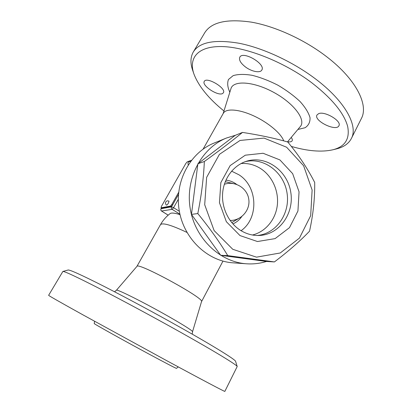 <?xml version="1.0" encoding="UTF-8"?>
<svg xmlns="http://www.w3.org/2000/svg" width="412" height="412" viewBox="0 0 412 412"><rect width="100%" height="100%" fill="white"/><g stroke="black" fill="none" stroke-linecap="round" stroke-linejoin="round"><path stroke-width="0.62" d="M266.471 261.46C260.013 263.479 253.349 264.257 246.494 263.788L233.084 262.835C207.406 261.198 183.597 238.553 179.143 210.032C174.523 181.543 190.123 152.625 214.019 143.093L226.471 138.02L235.51 135.229M246.494 263.788C219.75 262.094 194.845 238.28 190.159 208.281C185.297 178.308 201.576 147.939 226.471 138.02M274.407 261.924L266.317 261.45L220.703 255.306L191.462 214.389L197.884 163.755L235.195 135.357L242.503 132.407C259.72 135.085 274.809 138.283 287.767 142.001C298.731 155.211 307.707 168.688 314.691 182.444C314.912 198.347 313.187 214.595 309.53 231.194C299.972 241.185 288.266 251.428 274.407 261.924L227.764 255.62C219.385 241.751 209.399 227.728 197.801 213.56C201.401 195.715 203.585 178.365 204.347 161.514C218.911 150.983 231.632 141.28 242.503 132.407M232.77 249.291L256.48 257.155L280.248 252.978L299.447 238.095L310.679 215.682L312.121 190.02L303.608 165.732L286.598 147.223L264.03 138.087L240.042 140.451L219.421 154.356L206.644 177.351L204.697 204.728L214.116 230.565L232.77 249.291M220.703 255.306L227.764 255.62M191.462 214.389L197.801 213.56M197.884 163.755L204.347 161.514M240.005 235.571L226.348 221.702L219.457 202.704L220.847 182.583L230.159 165.593L245.305 155.185L263.067 153.259L279.908 159.918L292.664 173.663L299.055 191.807L297.943 210.99L289.476 227.661L275.113 238.61L257.469 241.53L240.005 235.571M240.351 230.251C228.469 222.707 221.198 207.241 222.696 192.373C224.18 177.5 234.191 164.852 247.015 161.092C266.368 155.252 287.576 170.851 290.769 192.265C294.384 213.607 279.068 235.025 258.86 235.484C252.335 235.633 246.165 233.887 240.351 230.251M245.356 161.633C264.144 157.111 283.925 172.381 287.004 192.862C290.434 213.287 276.375 233.944 257.114 235.484M241.082 163.528C248.359 163.044 255.116 164.888 261.352 169.059C272.677 176.774 279.084 191.688 277.245 205.768C275.412 219.843 265.416 231.853 252.463 235.01M283.719 140.883C281.139 133.421 267.924 122.302 253.349 115.71C238.769 109.072 225.936 108.279 223.35 113.238L203.106 149.113M178.489 194.469L172.613 204.882L171.186 206.546L161.664 208.184M178.684 192.316L171.856 204.409L170.429 206.072L161.066 207.813L161.411 206.417L185.807 163.502L187.166 161.87L191.472 160.268M168.472 203.023C167.617 204.429 166.978 205.13 166.556 205.119C164.481 203.816 165.634 199.645 169.028 201.205L168.472 203.023M180.034 214.611C174.74 212.968 171.438 212.623 170.135 213.571M223.963 110.983C208.693 98.607 198.708 86.355 194.006 74.222C188.274 58.262 197.502 46.046 221.939 46.556C246.252 47.014 284.12 61.913 311.673 82.688C332.031 98.545 344.02 113.109 347.651 126.386C350.061 138.916 345.071 146.729 332.68 149.829C321.499 152.285 307.718 151.147 291.341 146.42M318.631 113.655C324.733 110.823 341.991 121.118 338.927 125.727C336.357 131.984 313.475 120.773 316.962 115.005L318.631 113.655M291.227 137.423C292.262 138.798 292.582 139.91 292.175 140.755C291.562 141.795 290.033 142.135 287.591 141.764M222.691 93.452C218.35 96.568 201.38 85.526 204.27 81.416C206.494 76.287 226.631 88.271 223.386 92.762L222.691 93.452M245.557 67.038C240.685 63.252 238.764 59.982 239.784 57.227C242.761 50.475 265.982 63.973 261.826 70.019C260.26 73.29 251.691 71.652 245.557 67.038M332.68 149.829L336.398 148.912C343.737 147.136 348.758 143.603 351.467 138.314C358.239 125.758 345.102 101.084 315.232 78.718C292.741 61.738 263.144 48.039 239.295 43.296C214.77 39.14 199.423 42.06 193.254 52.056C190.375 57.247 190.21 63.427 192.77 70.606L193.753 73.485M361.231 118.805L361.458 118.347C368.673 104.88 356.205 79.361 326.834 56.856C304.731 39.763 275.36 26.353 251.464 22.15C226.863 18.586 211.263 22.155 204.666 32.862L193.336 51.922M180.039 214.631C174.724 212.983 171.418 212.633 170.115 213.586L170.11 213.591C166.154 216.619 162.946 220.307 160.479 224.653L136.918 266.399M201.525 301.641L201.535 301.605C204.975 298.53 137.325 261.646 136.933 266.384L116.462 290.197C116.756 289.183 134.472 297.711 155.319 309.082C176.171 320.443 193.089 330.8 192.543 331.691L192.234 334.158M235.607 361.396L235.587 361.324C235.36 359.655 214.601 346.693 181.306 327.957C155.901 313.645 125.892 297.505 104.009 286.355C81.797 275.118 69.834 269.675 68.114 270.014L62.861 271.467C64.39 271.163 76.699 276.916 99.792 288.724C122.565 300.441 154.011 317.384 180.611 332.299C215.486 351.843 237.07 365.078 237.204 366.52L224.839 391.4C225.158 391.961 202.508 380.039 165.809 360.181L83.023 314.897C60.075 302.161 48.611 295.636 48.621 295.322L62.861 271.467M178.231 366.891L176.475 368.38C175.512 368.184 165.954 363.199 147.8 353.434C121.525 339.277 92.664 323.137 94.25 323.554L94.554 321.272M241.077 230.699C259.066 218.195 257.747 186.471 238.898 174.76L231.595 171.16M236.612 184.37L235.396 183.51C232.471 181.589 229.309 180.471 225.91 180.152M232.878 223.917C236.478 222.346 239.434 219.9 241.741 216.583M171.856 204.409L172.613 204.882L171.51 206.834C171.068 207.844 171.279 208.678 172.144 209.347L173.576 207.684L171.51 206.834L161.082 208.724L161.442 208.086M179.359 211.305L173.576 207.684L178.303 199.29M170.429 206.072L171.186 206.546M161.787 208.261L161.066 207.813M161.55 211.016L172.144 209.347L179.946 214.219M168.204 215.152L161.679 211.104C160.855 210.47 160.654 209.677 161.082 208.724L161.004 208.766C160.587 209.698 160.783 210.475 161.602 211.093L168.178 215.172M223.134 113.624L230.931 88.74C233.089 80.108 253.488 81.262 273.759 92.386C294.096 103.402 306.25 120 300.307 126.561L300.23 126.659M297.881 129.466L305.086 127.73C308.573 125.454 310.221 122.117 310.035 117.724C308.66 112.821 305.349 107.439 300.101 101.579C293.844 95.682 286.438 90.218 277.889 85.191C269.046 80.695 260.456 77.399 252.118 75.303C244.352 74.042 238.033 74.15 233.161 75.633L228.475 79.485C227.11 83.059 227.563 87.308 229.839 92.226M186.935 232.409C171.449 225.086 162.632 222.501 160.479 224.653M192.538 331.717L201.535 301.605M190.607 161.401C188.356 161.53 187.568 162.673 188.238 164.826M161.705 208.251L160.984 207.797M161.004 208.766L161.406 208.06M287.468 141.913L300.235 126.649M361.458 118.347L351.467 138.314M222.959 261.12L201.52 301.656M114.557 291.789L116.457 290.208M235.587 361.324L237.204 366.52M225.256 181.713L232.904 183.469M231.771 222.635L238.497 218.592M230.097 220.456C241.226 220.755 250.609 209.94 248.735 198.955C247.107 187.929 234.83 180.569 224.339 184.303"/></g></svg>
